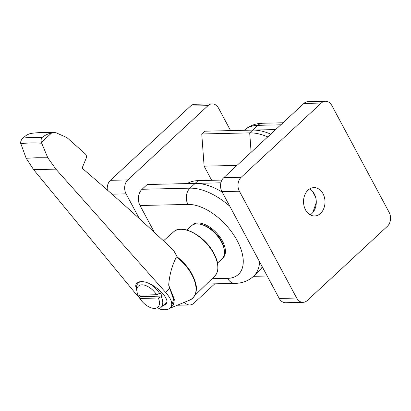 <?xml version="1.0" encoding="UTF-8"?>
<svg xmlns="http://www.w3.org/2000/svg" width="411" height="411" viewBox="0 0 411 411"><rect width="100%" height="100%" fill="white"/><g stroke="black" fill="none" stroke-linecap="round" stroke-linejoin="round"><path stroke-width="0.62" d="M55.947 132.722C47.774 132.147 39.81 132.337 32.053 133.282L30.717 133.508C27.943 134.145 25.441 135.661 23.201 138.055A216.833 117.736 47.2 0 1 41.937 137.623C44.861 135.209 48.066 133.678 51.565 133.025L55.947 132.722L66.911 137.577L85.283 153.878C86.449 155.106 86.747 156.586 86.171 158.322L82.395 167.38L82.652 168.638C113.374 194.917 143.634 222.084 173.427 250.145L177.275 256.962M176.442 256.916L177.367 257.137L177.084 256.818C186.692 264.468 192.872 273.269 195.621 283.215C197.29 288.846 196.345 293.829 192.785 298.17L189.759 300.087A31.426 17.067 47.2 0 0 176.442 256.916C172.034 265.501 169.45 274.928 168.695 285.203L169.764 288.383L165.546 292.283L55.901 169.137L47.789 157.773L36.831 157.737L26.176 158.271L33.604 169.651L135.111 292.986L139.755 297.918M23.201 138.055C21.603 139.257 20.725 140.881 20.55 142.93L26.176 158.271M169.887 308.301L173.385 304.952L174.387 299.434L168.7 285.203M158.497 308.774C163.979 310.269 167.888 310.017 170.236 308.009L171.125 307.187L173.606 299.393L169.758 288.378M41.937 137.623C41.085 138.8 40.905 140.408 41.398 142.447L47.789 157.773M162.854 305.753L165.633 304.546C172.404 299.47 152.204 280.749 140.901 281.627L136.925 282.938C135.486 284.345 135.378 286.446 136.586 289.246M170.236 308.009C173.252 304.53 171.69 299.29 165.546 292.283M20.653 143.696A213.504 115.928 47.2 0 1 41.532 143.213M151.936 308.045A14.344 7.788 47.2 0 1 139.797 298.453L158.353 298.026A14.344 7.788 47.2 0 1 151.936 308.045L153.986 308.579A16.681 9.057 -132.8 0 0 156.976 308.959A16.681 9.057 -132.8 0 0 160.968 307.5L166.722 302.167A16.681 9.057 -132.8 0 0 166.784 302.111M139.457 295.134A16.681 9.057 -132.8 0 0 140.315 296.588L139.699 297.158L139.797 298.453M140.315 296.588L161.949 296.084A16.681 9.057 -132.8 0 0 160.187 292.796L159.571 293.372A16.681 9.057 -132.8 0 0 149.635 283.77M141.476 281.627A16.681 9.057 -132.8 0 0 138.296 283.03A16.681 9.057 -132.8 0 0 136.688 289.909L137.063 291.99A14.344 7.788 47.2 0 1 143.249 284.905A14.344 7.788 47.2 0 1 156.591 294.738L138.034 295.17A14.344 7.788 47.2 0 1 137.063 291.99M161.949 296.084L161.333 296.655A16.681 9.057 -132.8 0 1 160.968 307.5M158.353 298.026L161.333 296.655M217.532 263.055L222.063 258.853A22.518 12.227 -132.8 0 0 224.236 249.564A22.518 12.227 -132.8 0 0 200.887 224.365A22.518 12.227 -132.8 0 0 191.459 225.819L186.923 230.021M224.236 249.564L223.969 248.08A20.848 11.323 -132.8 0 0 202.351 224.745L200.887 224.365M159.571 293.372L156.591 294.738M187.21 183.583A56.713 30.794 47.2 0 1 198.153 180.619L221.914 180.069M222.212 192.096A56.713 30.794 -132.8 0 0 195.153 183.398L220.892 182.808M267.201 276.012L253.52 276.326M221.955 191.629L279.233 298.443A10.008 7.578 -91.3 0 0 285.63 302.737L303.061 302.332A10.008 7.578 88.7 0 0 307.238 300.544L387.383 226.297A10.008 7.578 88.7 0 0 389.14 212.369L331.867 105.55A10.008 7.578 88.7 0 0 325.471 101.255A10.008 7.578 88.7 0 0 321.294 103.043L303.863 103.449L223.718 177.701A10.008 7.578 -91.3 0 0 221.955 191.629L239.392 191.223A10.008 7.578 88.7 0 1 241.149 177.295L321.294 103.043M303.863 103.449A10.008 7.578 -91.3 0 1 308.034 101.661L325.471 101.255M316.28 202.453L312.761 212.621M312.571 191.398L315.504 196.869M305.532 209.887A14.18 10.732 88.7 0 0 314.595 215.97A14.18 10.732 88.7 0 0 324.993 201.549A14.18 10.732 88.7 0 0 313.937 187.621A14.18 10.732 88.7 0 0 304.649 195.338A14.18 10.732 88.7 0 0 305.532 209.887M309.606 188.942A14.18 10.732 -91.3 0 1 316.28 201.75A14.18 10.732 -91.3 0 1 310.207 214.85M239.392 191.223L296.665 298.042A10.008 7.578 88.7 0 0 303.061 302.332M270.751 134.12A56.713 30.794 -132.8 0 0 252.693 130.092L275.673 129.563M267.751 136.899A56.713 30.794 -132.8 0 0 249.693 132.871L201.75 133.981L204.118 166.157L211.701 180.306M282.999 122.776L262.701 123.249A11.678 8.837 88.7 0 0 257.831 125.334L252.693 130.092L204.75 131.201L201.75 133.981M107.358 190.267A10.008 7.578 -91.3 0 1 110.4 180.321L190.545 106.069A10.008 7.578 -91.3 0 1 194.716 104.281L212.148 103.88A10.008 7.578 88.7 0 1 218.549 108.175L230.576 130.606M212.148 103.88A10.008 7.578 88.7 0 0 207.976 105.668L127.831 179.915A10.008 7.578 88.7 0 0 126.074 193.848L139.262 218.441M184.431 302.285A10.008 7.578 88.7 0 0 189.743 304.957A10.008 7.578 88.7 0 0 193.92 303.169L214.778 283.837M212.081 278.72L227.617 278.36A45.035 24.455 -132.8 0 0 237.209 240.702A45.035 24.455 -132.8 0 0 187.966 204.411A11.678 8.837 -91.3 0 1 190.016 188.161L142.072 189.271A11.678 8.837 88.7 0 0 140.023 205.521L154.135 231.84M142.072 189.271L147.21 184.508L195.153 183.398L198.153 180.619M190.026 182.176L189.075 182.279L188.952 182.643M209.574 180.357L209.394 180.023L205.541 180.45M236.993 165.397L204.118 166.157M222.598 243.559A11.678 6.34 -132.8 0 0 223.204 242.582M207.771 225.922A11.678 6.34 -132.8 0 0 206.754 226.456M192.389 225.1A22.42 12.171 47.2 0 1 201.94 223.492A22.42 12.171 47.2 0 1 225.187 248.583A22.42 12.171 47.2 0 1 222.854 257.98M227.617 278.36A11.678 8.837 88.7 0 0 235.077 283.369C242.187 283.256 248.336 280.908 253.525 276.326L258.663 271.563A56.713 30.794 -132.8 0 0 262.264 266.801M51.565 133.025L41.398 142.447M173.622 231.835C181.97 223.307 205.146 235.986 213.92 253.376C217.912 261.242 220.317 269.416 214.706 276.182A30.229 16.414 -132.8 0 0 213.777 253.679A30.229 16.414 -132.8 0 0 173.622 231.835L163.676 240.671M33.604 169.651L55.901 169.137M241.149 177.295L223.718 177.701M296.665 298.042L279.233 298.443M262.701 123.249C255.591 123.362 249.446 125.709 244.257 130.292A56.713 30.794 47.2 0 1 257.831 125.334L280.811 124.8M252.693 130.092L249.693 132.871L251.121 152.311M190.545 106.069L207.976 105.668M111.813 194.177L126.074 193.848M110.4 180.321L127.831 179.915M187.966 204.411L140.023 205.521M253.525 276.326A56.713 30.794 -132.8 0 0 259.608 261.843M229.785 206.224A56.713 30.794 -132.8 0 0 190.016 188.161L195.153 183.398M214.706 276.182L194.963 295.252M170.087 308.209L189.759 300.087M139.699 281.73L138.296 283.03M208.978 226.641L208.274 227.293M222.582 241.324L221.878 241.976M177.269 305.245L189.743 304.957M235.077 283.369L206.584 284.027"/></g></svg>
